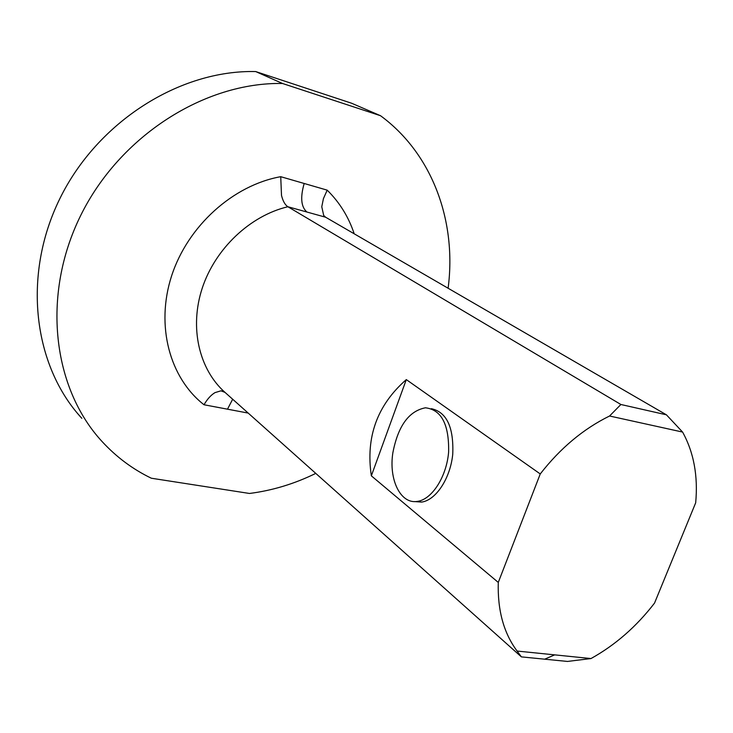 <?xml version="1.0" encoding="UTF-8"?>
<svg xmlns="http://www.w3.org/2000/svg" width="733" height="733" viewBox="0 0 733 733"><rect width="100%" height="100%" fill="white"/><g stroke="black" fill="none" stroke-linecap="round" stroke-linejoin="round"><path stroke-width="1.1" d="M392.861 452.792C398.028 426.001 408.886 411.002 425.433 407.795C441.403 409.701 449.137 424.398 448.633 451.885C446.672 476.67 431.957 499.549 417.343 501.399C400.511 504.359 388.618 479.529 392.861 452.792M431.37 408.684C446.718 412.12 453.846 427.293 452.747 454.213C450.364 478.429 435.897 500.272 421.576 502.087L414.438 501.564M325.635 217.234L323.711 215.502L321.769 206.752L323.427 198.634L327.193 190.149L280.73 176.69L281.499 195.399C282.929 201.135 285.064 204.919 287.895 206.743L325.635 217.234L666.425 414.823L682.588 432.067C693.794 452.398 698.164 475.974 695.681 502.801L654.542 603.076C636.455 626.578 615.28 645.067 590.99 658.555L567.47 661.441L521.383 656.878L517.104 651.051C503.745 633.147 497.469 610.268 498.284 582.423L371.347 475.836C365.565 437.134 377.22 405.056 406.302 379.602L540.248 473.949C560.324 448.156 583.422 428.842 609.563 416.005L620.897 404.497L287.895 206.743C250.173 215.667 215.3 248.56 202.262 288.087C189.224 327.633 199.055 369.405 225.022 392.402L220.972 390.817L214.98 392.622C210.884 395.124 207.228 399.173 204.021 404.763L248.185 413.082M620.897 404.497L666.425 414.823M682.588 432.067L609.563 416.005M517.104 651.051L590.99 658.555M448.11 288.243C456.842 221.943 432.837 154.122 380.546 115.732L282.544 83.498C204.919 81.913 119.809 135.788 80.593 215.685C41.195 295.555 52.831 388.398 102.134 441.596C116.437 457.108 132.838 469.312 151.346 478.228L249.495 493.465C272.383 490.533 294.474 483.844 315.767 473.39M81.849 418.323C33.553 366.152 21.871 275.956 59.785 198.771C97.526 121.541 179.961 69.736 255.689 71.559L351.611 103.234L380.546 115.732M225.022 392.402L521.383 656.878M406.302 379.602L371.347 475.836M540.248 473.949L498.284 582.423M255.689 71.559L282.544 83.498M306.916 212.029C301.071 206.953 300.154 197.443 304.186 183.488M227.496 409.179L232.673 399.238M554.689 654.871L544.674 659.187M354.195 233.79C348.615 216.922 339.608 202.381 327.193 190.149M280.73 176.69C233.131 185.192 187.785 225.966 171.623 275.846C155.396 325.745 169.754 378.081 204.021 404.763M417.343 501.399L421.576 502.087M323.711 215.502L324.82 216.666M220.972 390.817L223.116 391.239"/></g></svg>
